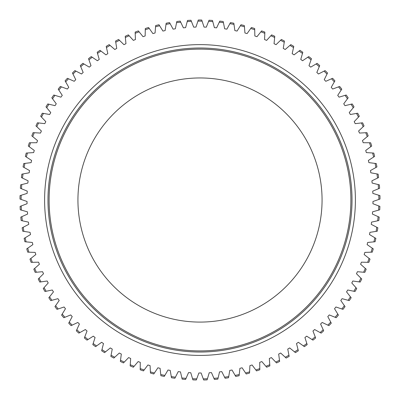 <?xml version="1.0" encoding="UTF-8"?>
<svg xmlns="http://www.w3.org/2000/svg" width="400" height="400" viewBox="0 0 400 400"><rect width="100%" height="100%" fill="white"/><g stroke="black" fill="none" stroke-linecap="round" stroke-linejoin="round"><path stroke-width="0.6" d="M207.44 378.74L209.225 372.745A172.97 172.97 0 0 0 211.465 372.61L213.95 378.35A178.88 178.88 0 0 0 218.115 377.975L219.54 371.885A172.97 172.97 0 0 0 221.765 371.615L224.59 377.2A178.88 178.88 0 0 0 228.725 376.575L229.78 370.405A172.97 172.97 0 0 0 231.99 370.005L235.145 375.41A178.88 178.88 0 0 0 239.235 374.54L239.92 368.32A172.97 172.97 0 0 0 242.095 367.79L245.57 372.995A178.88 178.88 0 0 0 249.6 371.88L249.91 365.63A172.97 172.97 0 0 0 252.055 364.97L255.835 369.96A178.88 178.88 0 0 0 259.79 368.61L259.725 362.35A172.97 172.97 0 0 0 261.825 361.565L265.895 366.315A178.88 178.88 0 0 0 269.765 364.73L269.33 358.49A172.97 172.97 0 0 0 271.375 357.575L275.725 362.08A178.88 178.88 0 0 0 279.49 360.265L278.68 354.06A172.97 172.97 0 0 0 280.67 353.025L285.28 357.26A178.88 178.88 0 0 0 288.93 355.225L287.755 349.08A172.97 172.97 0 0 0 289.675 347.93L294.53 351.88A178.88 178.88 0 0 0 298.055 349.625L296.51 343.565A172.97 172.97 0 0 0 298.36 342.3L303.445 345.955A178.88 178.88 0 0 0 306.825 343.495L304.92 337.535A172.97 172.97 0 0 0 306.695 336.165L311.985 339.505A178.88 178.88 0 0 0 315.215 336.85L312.96 331.015A172.97 172.97 0 0 0 314.645 329.54L320.125 332.56A178.88 178.88 0 0 0 323.19 329.715L320.59 324.025A172.97 172.97 0 0 0 322.185 322.45L327.84 325.135A178.88 178.88 0 0 0 330.73 322.115L327.79 316.59A172.97 172.97 0 0 0 329.29 314.925L335.09 317.27A178.88 178.88 0 0 0 337.795 314.08L334.535 308.74A172.97 172.97 0 0 0 335.93 306.985L341.86 308.98A178.88 178.88 0 0 0 344.37 305.635L340.795 300.5A172.97 172.97 0 0 0 342.085 298.665L348.125 300.3A178.88 178.88 0 0 0 350.43 296.81L346.55 291.9A172.97 172.97 0 0 0 347.73 289.99L353.855 291.26A178.88 178.88 0 0 0 355.945 287.64L351.785 282.97A172.97 172.97 0 0 0 352.845 280.995L359.04 281.895A178.88 178.88 0 0 0 360.91 278.16L356.47 273.745A172.97 172.97 0 0 0 357.415 271.71L363.65 272.24A178.88 178.88 0 0 0 365.295 268.395L360.6 264.255A172.97 172.97 0 0 0 361.42 262.165L367.675 262.325A178.88 178.88 0 0 0 369.085 258.385L364.155 254.535A172.97 172.97 0 0 0 364.85 252.4L371.1 252.185A178.88 178.88 0 0 0 372.275 248.17L367.12 244.62A172.97 172.97 0 0 0 367.685 242.45L373.915 241.86A178.88 178.88 0 0 0 374.845 237.78L369.49 234.545A172.97 172.97 0 0 0 369.925 232.345L376.105 231.38A178.88 178.88 0 0 0 376.79 227.26L371.25 224.35A172.97 172.97 0 0 0 371.555 222.125L377.665 220.795A178.88 178.88 0 0 0 378.105 216.635L372.4 214.065A172.97 172.97 0 0 0 372.57 211.825L378.59 210.13A178.88 178.88 0 0 0 378.78 205.955L372.93 203.725A172.97 172.97 0 0 0 372.965 201.485L378.875 199.435A178.88 178.88 0 0 0 378.815 195.255L372.845 193.38A172.97 172.97 0 0 0 372.745 191.14L378.52 188.735A178.88 178.88 0 0 0 378.21 184.57L372.135 183.055A172.97 172.97 0 0 0 371.905 180.825L377.525 178.08A178.88 178.88 0 0 0 376.965 173.94L370.815 172.79A172.97 172.97 0 0 0 370.445 170.58L375.9 167.505A178.88 178.88 0 0 0 375.09 163.4L368.88 162.625A172.97 172.97 0 0 0 368.38 160.435L373.64 157.04A178.88 178.88 0 0 0 372.585 152.995L366.34 152.59A172.97 172.97 0 0 0 365.715 150.44L370.755 146.735A178.88 178.88 0 0 0 369.465 142.76L363.21 142.725A172.97 172.97 0 0 0 362.45 140.615L367.265 136.62A178.88 178.88 0 0 0 365.735 132.725L359.49 133.07A172.97 172.97 0 0 0 358.61 131.005L363.175 126.73A178.88 178.88 0 0 0 361.415 122.935L355.2 123.65A172.97 172.97 0 0 0 354.195 121.645L358.5 117.1A178.88 178.88 0 0 0 356.52 113.42L350.355 114.505A172.97 172.97 0 0 0 349.235 112.565L353.255 107.77A178.88 178.88 0 0 0 351.06 104.215L344.97 105.665A172.97 172.97 0 0 0 343.735 103.795L347.465 98.77A178.88 178.88 0 0 0 345.06 95.35L339.07 97.165A172.97 172.97 0 0 0 337.725 95.37L341.145 90.13A178.88 178.88 0 0 0 338.54 86.865L332.67 89.035A172.97 172.97 0 0 0 331.22 87.325L334.32 81.89A178.88 178.88 0 0 0 331.525 78.78L325.795 81.3A172.97 172.97 0 0 0 324.245 79.675L327.015 74.065A178.88 178.88 0 0 0 324.04 71.13L318.47 73.985A172.97 172.97 0 0 0 316.825 72.46L319.255 66.695A178.88 178.88 0 0 0 316.11 63.945L310.72 67.13A172.97 172.97 0 0 0 308.99 65.705L311.07 59.8A178.88 178.88 0 0 0 307.765 57.245L302.575 60.745A172.97 172.97 0 0 0 300.76 59.425L302.485 53.41A178.88 178.88 0 0 0 299.03 51.055L294.06 54.86A172.97 172.97 0 0 0 292.17 53.65L293.535 47.545A178.88 178.88 0 0 0 289.945 45.4L285.215 49.495A172.97 172.97 0 0 0 283.255 48.4L284.25 42.225A178.88 178.88 0 0 0 280.54 40.295L276.06 44.665A172.97 172.97 0 0 0 274.04 43.695L274.66 37.465A178.88 178.88 0 0 0 270.84 35.765L266.63 40.395A172.97 172.97 0 0 0 264.555 39.545L264.805 33.295A178.88 178.88 0 0 0 260.89 31.825L256.965 36.695A172.97 172.97 0 0 0 254.845 35.97L254.72 29.715A178.88 178.88 0 0 0 250.725 28.485L247.095 33.585A172.97 172.97 0 0 0 244.935 32.985L244.435 26.75A178.88 178.88 0 0 0 240.375 25.755L237.06 31.065A172.97 172.97 0 0 0 234.865 30.6L233.995 24.4A178.88 178.88 0 0 0 229.88 23.655L226.89 29.15A172.97 172.97 0 0 0 224.67 28.815L223.43 22.68A178.88 178.88 0 0 0 219.28 22.185L216.62 27.85A172.97 172.97 0 0 0 214.39 27.645L212.785 21.6A178.88 178.88 0 0 0 208.61 21.35L206.295 27.16A172.97 172.97 0 0 0 204.055 27.095L202.09 21.155A178.88 178.88 0 0 0 200 21.14A178.88 178.88 0 0 0 197.91 21.155L195.945 27.095A172.97 172.97 0 0 0 193.705 27.16L191.39 21.35A178.88 178.88 0 0 0 187.215 21.6L185.61 27.645A172.97 172.97 0 0 0 183.38 27.85L180.72 22.185A178.88 178.88 0 0 0 176.57 22.68L175.33 28.815A172.97 172.97 0 0 0 173.11 29.15L170.12 23.655A178.88 178.88 0 0 0 166.005 24.4L165.135 30.6A172.97 172.97 0 0 0 162.94 31.065L159.625 25.755A178.88 178.88 0 0 0 155.565 26.75L155.065 32.985A172.97 172.97 0 0 0 152.905 33.585L149.275 28.485A178.88 178.88 0 0 0 145.28 29.715L145.155 35.97A172.97 172.97 0 0 0 143.035 36.695L139.11 31.825A178.88 178.88 0 0 0 135.195 33.295L135.445 39.545A172.97 172.97 0 0 0 133.37 40.395L129.16 35.765A178.88 178.88 0 0 0 125.34 37.465L125.96 43.695A172.97 172.97 0 0 0 123.94 44.665L119.46 40.295A178.88 178.88 0 0 0 115.75 42.225L116.745 48.4A172.97 172.97 0 0 0 114.79 49.495L110.055 45.4A178.88 178.88 0 0 0 106.465 47.545L107.83 53.65A172.97 172.97 0 0 0 105.94 54.86L100.97 51.055A178.88 178.88 0 0 0 97.515 53.41L99.24 59.425A172.97 172.97 0 0 0 97.425 60.745L92.235 57.245A178.88 178.88 0 0 0 88.93 59.8L91.01 65.705A172.97 172.97 0 0 0 89.28 67.13L83.89 63.945A178.88 178.88 0 0 0 80.745 66.695L83.175 72.46A172.97 172.97 0 0 0 81.53 73.985L75.96 71.13A178.88 178.88 0 0 0 72.985 74.065L75.755 79.675A172.97 172.97 0 0 0 74.205 81.295L68.475 78.78A178.88 178.88 0 0 0 65.68 81.89L68.78 87.325A172.97 172.97 0 0 0 67.33 89.035L61.46 86.865A178.88 178.88 0 0 0 58.855 90.13L62.275 95.37A172.97 172.97 0 0 0 60.93 97.165L54.94 95.35A178.88 178.88 0 0 0 52.535 98.77L56.265 103.795A172.97 172.97 0 0 0 55.03 105.665L48.94 104.215A178.88 178.88 0 0 0 46.745 107.77L50.765 112.565A172.97 172.97 0 0 0 49.645 114.505L43.485 113.42A178.88 178.88 0 0 0 41.5 117.1L45.805 121.645A172.97 172.97 0 0 0 44.8 123.65L38.585 122.935A178.88 178.88 0 0 0 36.825 126.73L41.39 131.005A172.97 172.97 0 0 0 40.51 133.07L34.265 132.725A178.88 178.88 0 0 0 32.735 136.62L37.55 140.615A172.97 172.97 0 0 0 36.79 142.725L30.535 142.76A178.88 178.88 0 0 0 29.245 146.735L34.285 150.44A172.97 172.97 0 0 0 33.66 152.59L27.415 152.995A178.88 178.88 0 0 0 26.36 157.04L31.62 160.435A172.97 172.97 0 0 0 31.12 162.625L24.91 163.4A178.88 178.88 0 0 0 24.105 167.505L29.555 170.575A172.97 172.97 0 0 0 29.185 172.79L23.035 173.935A178.88 178.88 0 0 0 22.475 178.08L28.095 180.825A172.97 172.97 0 0 0 27.865 183.055L21.79 184.565A178.88 178.88 0 0 0 21.48 188.735L27.255 191.14A172.97 172.97 0 0 0 27.155 193.38L21.185 195.255A178.88 178.88 0 0 0 21.125 199.435L27.035 201.485A172.97 172.97 0 0 0 27.07 203.725L21.22 205.955A178.88 178.88 0 0 0 21.41 210.13L27.43 211.825A172.97 172.97 0 0 0 27.6 214.06L21.895 216.635A178.88 178.88 0 0 0 22.335 220.795L28.445 222.125A172.97 172.97 0 0 0 28.75 224.35L23.21 227.26A178.88 178.88 0 0 0 23.895 231.38L30.075 232.345A172.97 172.97 0 0 0 30.51 234.545L25.155 237.78A178.88 178.88 0 0 0 26.085 241.86L32.315 242.45A172.97 172.97 0 0 0 32.88 244.62L27.725 248.17A178.88 178.88 0 0 0 28.9 252.185L35.15 252.4A172.97 172.97 0 0 0 35.845 254.535L30.915 258.385A178.88 178.88 0 0 0 32.325 262.325L38.58 262.165A172.97 172.97 0 0 0 39.4 264.255L34.705 268.395A178.88 178.88 0 0 0 36.35 272.24L42.585 271.71A172.97 172.97 0 0 0 43.53 273.745L39.09 278.16A178.88 178.88 0 0 0 40.96 281.895L47.155 280.995A172.97 172.97 0 0 0 48.215 282.97L44.055 287.64A178.88 178.88 0 0 0 46.145 291.26L52.27 289.99A172.97 172.97 0 0 0 53.45 291.9L49.57 296.81A178.88 178.88 0 0 0 51.875 300.3L57.915 298.665A172.97 172.97 0 0 0 59.205 300.5L55.63 305.635A178.88 178.88 0 0 0 58.14 308.98L64.07 306.985A172.97 172.97 0 0 0 65.465 308.74L62.205 314.08A178.88 178.88 0 0 0 64.91 317.27L70.71 314.925A172.97 172.97 0 0 0 72.21 316.59L69.27 322.115A178.88 178.88 0 0 0 72.16 325.135L77.815 322.45A172.97 172.97 0 0 0 79.41 324.025L76.81 329.715A178.88 178.88 0 0 0 79.875 332.56L85.355 329.54A172.97 172.97 0 0 0 87.04 331.015L84.785 336.85A178.88 178.88 0 0 0 88.015 339.505L93.305 336.16A172.97 172.97 0 0 0 95.08 337.535L93.175 343.495A178.88 178.88 0 0 0 96.555 345.95L101.635 342.3A172.97 172.97 0 0 0 103.49 343.565L101.945 349.625A178.88 178.88 0 0 0 105.47 351.88L110.32 347.925A172.97 172.97 0 0 0 112.245 349.08L111.07 355.225A178.88 178.88 0 0 0 114.72 357.26L119.33 353.025A172.97 172.97 0 0 0 121.32 354.06L120.51 360.265A178.88 178.88 0 0 0 124.275 362.08L128.625 357.575A172.97 172.97 0 0 0 130.67 358.49L130.235 364.73A178.88 178.88 0 0 0 134.105 366.315L138.175 361.565A172.97 172.97 0 0 0 140.275 362.35L140.21 368.61A178.88 178.88 0 0 0 144.165 369.96L147.945 364.97A172.97 172.97 0 0 0 150.09 365.63L150.4 371.88A178.88 178.88 0 0 0 154.43 372.995L157.905 367.79A172.97 172.97 0 0 0 160.08 368.32L160.765 374.54A178.88 178.88 0 0 0 164.855 375.41L168.01 370.005A172.97 172.97 0 0 0 170.22 370.405L171.275 376.575A178.88 178.88 0 0 0 175.41 377.2L178.235 371.615A172.97 172.97 0 0 0 180.46 371.885L181.885 377.975A178.88 178.88 0 0 0 186.05 378.35L188.535 372.61A172.97 172.97 0 0 0 190.775 372.745L192.56 378.74A178.88 178.88 0 0 0 196.74 378.865L198.88 372.985A172.97 172.97 0 0 0 200 372.99A172.97 172.97 0 0 0 201.12 372.985L203.26 378.865A178.88 178.88 0 0 0 207.44 378.74L207.1 379.88A180.005 180.005 0 0 1 203.67 379.985L203.26 378.865M197.91 21.155L198.285 20.025A180.005 180.005 0 0 1 200 20.015A180.005 180.005 0 0 1 201.715 20.025L202.09 21.155M378.815 195.255L379.95 195.61A180.005 180.005 0 0 1 380 199.045L378.875 199.435M378.78 205.955L379.89 206.38A180.005 180.005 0 0 1 379.735 209.81L378.59 210.13M378.105 216.635L379.19 217.125A180.005 180.005 0 0 1 378.83 220.54L377.665 220.795M376.79 227.26L377.845 227.81A180.005 180.005 0 0 1 377.28 231.2L376.105 231.38M374.845 237.78L375.865 238.395A180.005 180.005 0 0 1 375.1 241.745L373.915 241.86M372.275 248.17L373.255 248.845A180.005 180.005 0 0 1 372.29 252.145L371.1 252.185M369.085 258.385L370.025 259.12A180.005 180.005 0 0 1 368.865 262.355L367.675 262.325M365.295 268.395L366.185 269.18A180.005 180.005 0 0 1 364.835 272.34L363.65 272.24M360.91 278.16L361.75 278.995A180.005 180.005 0 0 1 360.215 282.07L359.04 281.895M355.945 287.64L356.74 288.53A180.005 180.005 0 0 1 355.02 291.505L353.855 291.26M337.795 314.08L338.415 315.095A180.005 180.005 0 0 1 336.195 317.715L335.09 317.27M344.37 305.635L345.05 306.61A180.005 180.005 0 0 1 342.99 309.355L341.86 308.98M350.43 296.81L351.165 297.745A180.005 180.005 0 0 1 349.27 300.61L348.125 300.3M315.215 336.85L315.645 337.96A180.005 180.005 0 0 1 312.99 340.14L311.985 339.505M330.73 322.115L331.285 323.165A180.005 180.005 0 0 1 328.91 325.645L327.84 325.135M323.19 329.715L323.685 330.795A180.005 180.005 0 0 1 321.17 333.13L320.125 332.56M306.825 343.495L307.185 344.63A180.005 180.005 0 0 1 304.41 346.645L303.445 345.955M298.055 349.625L298.345 350.78A180.005 180.005 0 0 1 295.455 352.63L294.53 351.88M288.93 355.225L289.155 356.39A180.005 180.005 0 0 1 286.155 358.065L285.28 357.26M279.49 360.265L279.645 361.445A180.005 180.005 0 0 1 276.55 362.935L275.725 362.08M269.765 364.73L269.85 365.915A180.005 180.005 0 0 1 266.67 367.22L265.895 366.315M259.79 368.61L259.8 369.795A180.005 180.005 0 0 1 256.55 370.905L255.835 369.96M249.6 371.88L249.54 373.07A180.005 180.005 0 0 1 246.23 373.985L245.57 372.995M239.235 374.54L239.105 375.725A180.005 180.005 0 0 1 235.745 376.435L235.145 375.41M228.725 376.575L228.525 377.745A180.005 180.005 0 0 1 225.13 378.26L224.59 377.2M208.61 21.35L209.05 20.245A180.005 180.005 0 0 1 212.48 20.45L212.785 21.6M219.28 22.185L219.785 21.105A180.005 180.005 0 0 1 223.195 21.515L223.43 22.68M229.88 23.655L230.45 22.61A180.005 180.005 0 0 1 233.83 23.225L233.995 24.4M240.375 25.755L241.005 24.75A180.005 180.005 0 0 1 244.34 25.565L244.435 26.75M250.725 28.485L251.415 27.515A180.005 180.005 0 0 1 254.695 28.525L254.72 29.715M260.89 31.825L261.64 30.9A180.005 180.005 0 0 1 264.855 32.105L264.805 33.295M270.84 35.765L271.64 34.885A180.005 180.005 0 0 1 274.78 36.285L274.66 37.465M280.54 40.295L281.39 39.465A180.005 180.005 0 0 1 284.435 41.05L284.25 42.225M289.945 45.4L290.845 44.62A180.005 180.005 0 0 1 293.795 46.385L293.535 47.545M316.11 63.945L317.13 63.34A180.005 180.005 0 0 1 319.72 65.6L319.255 66.695M307.765 57.245L308.75 56.58A180.005 180.005 0 0 1 311.465 58.68L311.07 59.8M299.03 51.055L299.975 50.335A180.005 180.005 0 0 1 302.815 52.27L302.485 53.41M331.525 78.78L332.615 78.305A180.005 180.005 0 0 1 334.91 80.855L334.32 81.89M324.04 71.13L325.095 70.59A180.005 180.005 0 0 1 327.545 73L327.015 74.065M338.54 86.865L339.655 86.45A180.005 180.005 0 0 1 341.795 89.135L341.145 90.13M345.06 95.35L346.195 95.005A180.005 180.005 0 0 1 348.175 97.815L347.465 98.77M351.06 104.215L352.215 103.94A180.005 180.005 0 0 1 354.02 106.86L353.255 107.77M356.52 113.42L357.69 113.215A180.005 180.005 0 0 1 359.315 116.235L358.5 117.1M361.415 122.935L362.6 122.8A180.005 180.005 0 0 1 364.04 125.915L363.175 126.73M365.735 132.725L366.925 132.66A180.005 180.005 0 0 1 368.18 135.86L367.265 136.62M369.465 142.76L370.655 142.765A180.005 180.005 0 0 1 371.715 146.03L370.755 146.735M372.585 152.995L373.775 153.07A180.005 180.005 0 0 1 374.635 156.395L373.64 157.04M375.09 163.4L376.27 163.55A180.005 180.005 0 0 1 376.935 166.92L375.9 167.505M376.965 173.94L378.135 174.155A180.005 180.005 0 0 1 378.595 177.56L377.525 178.08M378.21 184.57L379.365 184.855A180.005 180.005 0 0 1 379.62 188.28L378.52 188.735M21.125 199.435L20 199.045A180.005 180.005 0 0 1 20.05 195.61L21.185 195.255M21.48 188.735L20.38 188.28A180.005 180.005 0 0 1 20.635 184.855L21.79 184.565M22.475 178.08L21.405 177.56A180.005 180.005 0 0 1 21.865 174.155L23.035 173.935M24.105 167.505L23.065 166.92A180.005 180.005 0 0 1 23.73 163.55L24.91 163.4M26.36 157.04L25.365 156.395A180.005 180.005 0 0 1 26.225 153.07L27.415 152.995M29.245 146.735L28.285 146.03A180.005 180.005 0 0 1 29.345 142.765L30.535 142.76M32.735 136.62L31.82 135.86A180.005 180.005 0 0 1 33.075 132.66L34.265 132.725M36.825 126.73L35.96 125.915A180.005 180.005 0 0 1 37.4 122.8L38.585 122.935M41.5 117.1L40.685 116.235A180.005 180.005 0 0 1 42.31 113.215L43.485 113.42M46.745 107.77L45.98 106.86A180.005 180.005 0 0 1 47.785 103.94L48.94 104.215M65.68 81.89L65.09 80.855A180.005 180.005 0 0 1 67.385 78.305L68.475 78.78M58.855 90.13L58.205 89.135A180.005 180.005 0 0 1 60.345 86.45L61.46 86.865M52.535 98.77L51.825 97.815A180.005 180.005 0 0 1 53.805 95.005L54.94 95.35M80.745 66.695L80.28 65.6A180.005 180.005 0 0 1 82.87 63.34L83.89 63.945M72.985 74.065L72.455 73A180.005 180.005 0 0 1 74.905 70.59L75.96 71.13M88.93 59.8L88.535 58.68A180.005 180.005 0 0 1 91.25 56.58L92.235 57.245M97.515 53.41L97.185 52.27A180.005 180.005 0 0 1 100.025 50.335L100.97 51.055M106.465 47.545L106.205 46.385A180.005 180.005 0 0 1 109.155 44.62L110.055 45.4M115.75 42.225L115.565 41.05A180.005 180.005 0 0 1 118.61 39.465L119.46 40.295M125.34 37.465L125.22 36.285A180.005 180.005 0 0 1 128.36 34.885L129.16 35.765M135.195 33.295L135.145 32.105A180.005 180.005 0 0 1 138.36 30.9L139.11 31.825M145.28 29.715L145.305 28.525A180.005 180.005 0 0 1 148.585 27.515L149.275 28.485M155.565 26.75L155.66 25.565A180.005 180.005 0 0 1 158.995 24.75L159.625 25.755M166.005 24.4L166.17 23.225A180.005 180.005 0 0 1 169.55 22.61L170.12 23.655M176.57 22.68L176.805 21.515A180.005 180.005 0 0 1 180.215 21.105L180.72 22.185M187.215 21.6L187.52 20.45A180.005 180.005 0 0 1 190.95 20.245L191.39 21.35M196.74 378.865L196.33 379.985A180.005 180.005 0 0 1 192.9 379.88L192.56 378.74M186.05 378.35L185.575 379.44A180.005 180.005 0 0 1 182.155 379.135L181.885 377.975M175.41 377.2L174.87 378.26A180.005 180.005 0 0 1 171.475 377.745L171.275 376.575M164.855 375.41L164.255 376.435A180.005 180.005 0 0 1 160.895 375.725L160.765 374.54M154.43 372.995L153.77 373.985A180.005 180.005 0 0 1 150.46 373.07L150.4 371.88M144.165 369.96L143.45 370.905A180.005 180.005 0 0 1 140.2 369.795L140.21 368.61M134.105 366.315L133.33 367.22A180.005 180.005 0 0 1 130.15 365.915L130.235 364.73M124.275 362.08L123.45 362.935A180.005 180.005 0 0 1 120.355 361.445L120.51 360.265M114.72 357.26L113.845 358.065A180.005 180.005 0 0 1 110.845 356.39L111.07 355.225M105.47 351.88L104.545 352.63A180.005 180.005 0 0 1 101.655 350.78L101.945 349.625M79.875 332.56L78.83 333.13A180.005 180.005 0 0 1 76.315 330.795L76.81 329.715M96.555 345.95L95.59 346.645A180.005 180.005 0 0 1 92.81 344.63L93.175 343.495M88.015 339.505L87.01 340.14A180.005 180.005 0 0 1 84.355 337.96L84.785 336.85M64.91 317.27L63.805 317.715A180.005 180.005 0 0 1 61.585 315.095L62.205 314.08M72.16 325.135L71.09 325.645A180.005 180.005 0 0 1 68.715 323.165L69.27 322.115M58.14 308.98L57.01 309.355A180.005 180.005 0 0 1 54.95 306.61L55.63 305.635M51.875 300.3L50.725 300.61A180.005 180.005 0 0 1 48.835 297.745L49.57 296.81M46.145 291.26L44.98 291.505A180.005 180.005 0 0 1 43.26 288.53L44.055 287.64M40.96 281.895L39.785 282.07A180.005 180.005 0 0 1 38.25 278.995L39.09 278.16M36.35 272.24L35.165 272.34A180.005 180.005 0 0 1 33.815 269.18L34.705 268.395M32.325 262.325L31.135 262.355A180.005 180.005 0 0 1 29.975 259.12L30.915 258.385M28.9 252.185L27.71 252.14A180.005 180.005 0 0 1 26.745 248.845L27.725 248.17M26.085 241.86L24.9 241.745A180.005 180.005 0 0 1 24.135 238.395L25.155 237.78M23.895 231.38L22.72 231.2A180.005 180.005 0 0 1 22.155 227.81L23.21 227.26M22.335 220.795L21.17 220.54A180.005 180.005 0 0 1 20.81 217.125L21.895 216.635M21.41 210.13L20.265 209.81A180.005 180.005 0 0 1 20.11 206.38L21.22 205.955M218.115 377.975L217.845 379.135A180.005 180.005 0 0 1 214.425 379.44L213.95 378.35M200 77.955A122.065 122.065 0 0 0 77.935 200.02A122.065 122.065 0 0 0 200 322.085A122.065 122.065 0 0 0 322.065 200.02A122.065 122.065 0 0 0 200 77.955M200 350.91A150.895 150.895 0 0 0 350.895 200.02A150.895 150.895 0 0 0 200 49.125A150.895 150.895 0 0 0 49.105 200.02A150.895 150.895 0 0 0 200 350.91M47.98 200.02A152.02 152.02 0 0 0 200 352.035A152.02 152.02 0 0 0 352.02 200.02A152.02 152.02 0 0 0 200 48A152.02 152.02 0 0 0 47.98 200.02M44.605 200.02A155.395 155.395 0 0 0 200 355.41A155.395 155.395 0 0 0 355.395 200.02A155.395 155.395 0 0 0 200 44.625A155.395 155.395 0 0 0 44.605 200.02"/></g></svg>
